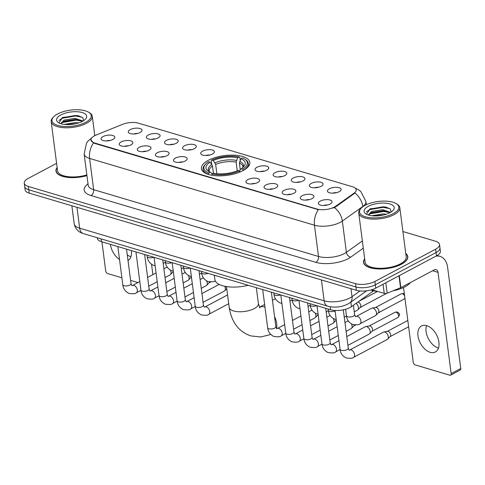 <?xml version="1.0" encoding="UTF-8"?>
<svg xmlns="http://www.w3.org/2000/svg" width="485" height="485" viewBox="0 0 485 485"><rect width="100%" height="100%" fill="white"/><g stroke="black" fill="none" stroke-linecap="round" stroke-linejoin="round"><path stroke-width="0.73" d="M242.93 170.635A24.395 9.961 -7.4 0 0 249.805 162.348A24.395 9.961 -7.4 0 0 234.158 155.182A24.395 9.961 -7.4 0 0 208.289 160.341A24.395 9.961 -7.4 0 0 201.414 168.628A24.395 9.961 -7.4 0 0 217.056 175.8A24.395 9.961 -7.4 0 0 242.93 170.635M311.291 183.397A6.905 2.819 172.6 0 1 319.463 182.002A6.905 2.819 172.6 0 1 322.889 184.743A6.905 2.819 172.6 0 1 321.094 186.307A6.905 2.819 172.6 0 1 309.697 186.458A6.905 2.819 172.6 0 1 311.291 183.397M318.463 187.283A4.141 1.691 -7.4 0 0 314.626 187.786M293.189 178.019A6.905 2.819 172.6 0 1 301.355 176.625A6.905 2.819 172.6 0 1 304.78 179.365A6.905 2.819 172.6 0 1 302.992 180.929A6.905 2.819 172.6 0 1 291.588 181.081A6.905 2.819 172.6 0 1 293.189 178.019M300.354 181.905A4.141 1.691 -7.4 0 0 296.517 182.408M275.08 172.636A6.905 2.819 172.6 0 1 283.252 171.247A6.905 2.819 172.6 0 1 286.677 173.988A6.905 2.819 172.6 0 1 284.883 175.552A6.905 2.819 172.6 0 1 273.485 175.703A6.905 2.819 172.6 0 1 275.08 172.636M282.252 176.528A4.141 1.691 -7.4 0 0 278.414 177.025M256.977 167.258A6.905 2.819 172.6 0 1 265.143 165.87A6.905 2.819 172.6 0 1 268.569 168.61A6.905 2.819 172.6 0 1 266.78 170.174A6.905 2.819 172.6 0 1 255.377 170.326A6.905 2.819 172.6 0 1 256.977 167.258M264.143 171.15A4.141 1.691 -7.4 0 0 260.306 171.648M202.657 151.126A6.905 2.819 172.6 0 1 210.823 149.732A6.905 2.819 172.6 0 1 214.255 152.478A6.905 2.819 172.6 0 1 212.46 154.036A6.905 2.819 172.6 0 1 201.063 154.188A6.905 2.819 172.6 0 1 202.657 151.126M209.829 155.018A4.141 1.691 -7.4 0 0 205.986 155.515M184.549 145.749A6.905 2.819 172.6 0 1 192.721 144.354A6.905 2.819 172.6 0 1 196.146 147.094A6.905 2.819 172.6 0 1 194.358 148.659A6.905 2.819 172.6 0 1 182.954 148.81A6.905 2.819 172.6 0 1 184.549 145.749M191.72 149.635A4.141 1.691 -7.4 0 0 187.883 150.138M166.446 140.371A6.905 2.819 172.6 0 1 174.612 138.977A6.905 2.819 172.6 0 1 178.043 141.717A6.905 2.819 172.6 0 1 176.249 143.281A6.905 2.819 172.6 0 1 164.845 143.433A6.905 2.819 172.6 0 1 166.446 140.371M173.618 144.257A4.141 1.691 -7.4 0 0 169.774 144.76M148.337 134.988A6.905 2.819 172.6 0 1 156.51 133.599A6.905 2.819 172.6 0 1 159.935 136.34A6.905 2.819 172.6 0 1 158.146 137.904A6.905 2.819 172.6 0 1 146.743 138.055A6.905 2.819 172.6 0 1 148.337 134.988M155.509 138.88A4.141 1.691 -7.4 0 0 151.672 139.377M130.235 129.61A6.905 2.819 172.6 0 1 138.401 128.222A6.905 2.819 172.6 0 1 141.832 130.962A6.905 2.819 172.6 0 1 140.038 132.526A6.905 2.819 172.6 0 1 128.634 132.678A6.905 2.819 172.6 0 1 130.235 129.61M137.407 133.502A4.141 1.691 -7.4 0 0 133.563 133.999M329.4 188.774A6.905 2.819 172.6 0 1 337.566 187.38A6.905 2.819 172.6 0 1 340.991 190.126A6.905 2.819 172.6 0 1 339.203 191.684A6.905 2.819 172.6 0 1 327.799 191.836A6.905 2.819 172.6 0 1 329.4 188.774M336.572 192.666A4.141 1.691 -7.4 0 0 332.728 193.163M302.191 195.728A6.905 2.819 172.6 0 1 310.358 194.339A6.905 2.819 172.6 0 1 313.783 197.08A6.905 2.819 172.6 0 1 311.994 198.644A6.905 2.819 172.6 0 1 300.591 198.795A6.905 2.819 172.6 0 1 302.191 195.728M309.357 199.62A4.141 1.691 -7.4 0 0 305.52 200.117M284.083 190.35A6.905 2.819 172.6 0 1 292.255 188.956A6.905 2.819 172.6 0 1 295.68 191.702A6.905 2.819 172.6 0 1 293.886 193.266A6.905 2.819 172.6 0 1 282.488 193.412A6.905 2.819 172.6 0 1 284.083 190.35M291.255 194.242A4.141 1.691 -7.4 0 0 287.417 194.74M265.98 184.973A6.905 2.819 172.6 0 1 274.146 183.579A6.905 2.819 172.6 0 1 277.572 186.325A6.905 2.819 172.6 0 1 275.783 187.883A6.905 2.819 172.6 0 1 264.38 188.035A6.905 2.819 172.6 0 1 265.98 184.973M273.146 188.865A4.141 1.691 -7.4 0 0 269.308 189.362M247.871 179.595A6.905 2.819 172.6 0 1 256.038 178.201A6.905 2.819 172.6 0 1 259.469 180.947A6.905 2.819 172.6 0 1 257.674 182.506A6.905 2.819 172.6 0 1 246.277 182.657A6.905 2.819 172.6 0 1 247.871 179.595M255.043 183.488A4.141 1.691 -7.4 0 0 251.2 183.985M175.449 158.08A6.905 2.819 172.6 0 1 183.615 156.691A6.905 2.819 172.6 0 1 187.046 159.432A6.905 2.819 172.6 0 1 185.252 160.996A6.905 2.819 172.6 0 1 173.848 161.147A6.905 2.819 172.6 0 1 175.449 158.08M182.621 161.972A4.141 1.691 -7.4 0 0 178.777 162.469M157.34 152.702A6.905 2.819 172.6 0 1 165.512 151.308A6.905 2.819 172.6 0 1 168.938 154.054A6.905 2.819 172.6 0 1 167.149 155.618A6.905 2.819 172.6 0 1 155.746 155.764A6.905 2.819 172.6 0 1 157.34 152.702M164.512 156.594A4.141 1.691 -7.4 0 0 160.674 157.091M139.237 147.325A6.905 2.819 172.6 0 1 147.404 145.93A6.905 2.819 172.6 0 1 150.835 148.677A6.905 2.819 172.6 0 1 149.04 150.235A6.905 2.819 172.6 0 1 137.637 150.386A6.905 2.819 172.6 0 1 139.237 147.325M146.409 151.217A4.141 1.691 -7.4 0 0 142.566 151.714M121.129 141.947A6.905 2.819 172.6 0 1 129.301 140.553A6.905 2.819 172.6 0 1 132.726 143.299A6.905 2.819 172.6 0 1 130.932 144.857A6.905 2.819 172.6 0 1 119.534 145.009A6.905 2.819 172.6 0 1 121.129 141.947M128.301 145.839A4.141 1.691 -7.4 0 0 124.463 146.337M103.026 136.57A6.905 2.819 172.6 0 1 111.192 135.176A6.905 2.819 172.6 0 1 114.618 137.916A6.905 2.819 172.6 0 1 112.829 139.48A6.905 2.819 172.6 0 1 101.426 139.631A6.905 2.819 172.6 0 1 103.026 136.57M110.192 140.462A4.141 1.691 -7.4 0 0 106.354 140.959M320.294 201.105A6.905 2.819 172.6 0 1 328.466 199.717A6.905 2.819 172.6 0 1 331.892 202.457A6.905 2.819 172.6 0 1 330.097 204.021A6.905 2.819 172.6 0 1 318.7 204.173A6.905 2.819 172.6 0 1 320.294 201.105M327.466 204.997A4.141 1.691 -7.4 0 0 323.628 205.494M373.529 290.757A13.81 5.638 172.6 0 1 372.425 291.679L351.461 306.635A13.81 5.638 172.6 0 1 349.946 307.563A13.81 5.638 172.6 0 1 330.552 309.745L101.462 241.694A13.81 5.638 172.6 0 1 97.352 238.377L97.267 237.729M335.729 206.222A12.428 5.074 172.6 0 1 334.365 207.059A12.428 5.074 172.6 0 1 316.911 209.023L94.672 143.008A12.428 5.074 172.6 0 1 90.974 140.026A12.428 5.074 172.6 0 1 96.109 135.048L122.517 124.36A12.428 5.074 172.6 0 1 138.34 123.148L352.51 186.767A12.428 5.074 172.6 0 1 356.208 189.756A12.428 5.074 172.6 0 1 354.068 193.139L335.729 206.222L335.808 206.828L333.031 208.047M364.678 258.802A22.328 9.118 -7.4 0 0 363.514 262.379A22.328 9.118 -7.4 0 0 377.833 268.939A22.328 9.118 -7.4 0 0 401.507 264.216A22.328 9.118 -7.4 0 0 407.794 256.632A22.328 9.118 -7.4 0 0 405.763 253.467M354.978 187.919L358.949 189.987L360.828 191.514L365.945 201.475A18.412 7.518 172.6 0 1 362.78 206.489L342.343 221.069A18.412 7.518 172.6 0 1 340.318 222.312A18.412 7.518 172.6 0 1 314.462 225.216A16.114 10.828 -73.5 0 1 318.354 209.696L94.727 143.421L93.502 142.905L90.98 140.05M334.444 207.55L334.426 207.556A16.114 11.682 -125.5 0 1 342.343 221.069L346.399 252.321L362.356 240.942M439.525 244.507L440.386 251.175A13.81 5.638 -7.4 0 1 436.5 255.862L375.766 288.132A13.81 5.638 -7.4 0 1 356.372 290.309L29.221 193.133A13.81 5.638 -7.4 0 1 25.117 189.817L24.68 186.482A13.81 5.638 -7.4 0 0 28.791 189.799L355.935 286.981A13.81 5.638 -7.4 0 0 375.329 284.798L436.063 252.533A13.81 5.638 -7.4 0 0 439.956 247.841A13.81 5.638 -7.4 0 1 436.063 252.533L375.329 284.798A13.81 5.638 -7.4 0 1 355.935 286.981L28.791 189.799A13.81 5.638 -7.4 0 1 24.68 186.482L24.25 183.148A13.81 5.638 -7.4 0 0 28.354 186.464L355.505 283.646A13.81 5.638 -7.4 0 0 374.899 281.464L435.633 249.199A13.81 5.638 -7.4 0 0 439.525 244.507A13.81 5.638 -7.4 0 0 435.415 241.19L402.914 231.533M362.81 206.743L362.78 206.489A16.114 11.682 -125.5 0 0 354.953 193.024L335.808 206.828M57.133 167.446A22.328 9.118 -7.4 0 0 55.975 171.029A22.328 9.118 -7.4 0 0 86.942 175.618M56.599 163.336L28.142 178.456A13.81 5.638 -7.4 0 0 24.25 183.148M438.458 348.042A14.732 9.1 62 0 1 438.282 347.994A14.732 9.1 62 0 1 426.527 325.58M430.171 352.304A14.732 9.1 -118 0 0 435.348 351.977A14.732 9.1 -118 0 0 438.04 338.36A14.732 9.1 -118 0 0 426.709 325.635A14.732 9.1 -118 0 0 421.526 325.956A14.732 9.1 -118 0 0 418.834 339.573A14.732 9.1 -118 0 0 430.171 352.304M371.831 289.715L384.247 293.401L383.059 284.252M435.839 256.213A18.412 12.374 -73.5 0 1 440.059 256.383A18.412 12.374 -73.5 0 1 447.6 267.247L460.75 368.509A2.304 1.425 62 0 1 460.198 370.055L450.607 375.147A2.304 1.425 -118 0 0 451.159 373.602L438.01 272.34A4.601 3.092 106.5 0 0 436.124 269.624A4.601 3.092 106.5 0 0 434.269 269.872L400.846 287.629A2.304 0.94 172.6 0 1 400.543 287.769L387.175 293.176A2.304 0.94 172.6 0 1 384.247 293.401M403.538 287.55L413.25 362.337A2.304 1.425 -118 0 0 415.154 364.908L449.795 375.202A2.304 1.425 -118 0 0 450.607 375.147M365.108 205.325A19.794 8.081 -7.4 0 0 361.137 208.192A19.794 8.081 -7.4 0 0 368.182 217.438A19.794 8.081 -7.4 0 0 393.214 213.673A19.794 8.081 -7.4 0 0 396.251 203.633A19.794 8.081 -7.4 0 0 365.108 205.325M361.137 208.192L360.41 208.968A20.716 8.457 -7.4 0 0 358.724 213A20.716 8.457 -7.4 0 0 372.007 219.087A20.716 8.457 -7.4 0 0 393.978 214.703A20.716 8.457 -7.4 0 0 399.81 207.665A20.716 8.457 -7.4 0 0 397.154 204.191L396.251 203.633M358.724 213L365.114 262.173A20.716 8.457 -7.4 0 0 378.397 268.26A20.716 8.457 -7.4 0 0 400.361 263.87A20.716 8.457 -7.4 0 0 406.2 256.838L399.81 207.665M364.708 259.057A22.098 9.021 -7.4 0 0 363.744 262.349A22.098 9.021 -7.4 0 0 377.912 268.842A22.098 9.021 -7.4 0 0 401.344 264.167A22.098 9.021 -7.4 0 0 407.57 256.656A22.098 9.021 -7.4 0 0 405.793 253.722M371.001 289.957A23.019 9.397 -7.4 0 0 377.961 291.534M393.02 290.812A23.019 9.397 -7.4 0 0 404.92 286.859A23.019 9.397 -7.4 0 0 410.304 282.603M371.849 215.752L383.199 213.867L386.254 214.249M374.244 215.934L383.817 214.94M368.285 215L371.558 211.466L382.659 209.702L390.558 212.363M368.497 215.067L371.698 212.509L382.792 210.739L385.733 211.096L389.91 212.721M389.946 212.703A15.193 6.202 -7.4 0 0 393.008 210.478A15.193 6.202 -7.4 0 0 387.57 203.403A15.193 6.202 -7.4 0 0 368.376 206.295A15.193 6.202 -7.4 0 0 366.023 213.988A15.193 6.202 -7.4 0 0 389.946 212.703M391.177 211.975L390.286 208.987L385.739 207.04L370.225 208.792L366.581 214.067M366.381 211.842L369.625 209.641L383.101 207.337L389.849 208.635M368.824 214.509L370.164 213.806L383.641 211.502L389.588 212.509M369.606 209.096L383.035 206.816L386.248 207.15M370.637 213.048L383.574 210.987L386.49 211.266M375.172 215.952L383.011 215.122M211.666 164.354L211.187 160.68L211.733 160.044A21.91 8.948 -7.4 0 1 239.105 156.964L237.626 157.752A19.794 8.081 -7.4 0 0 213.248 160.493L215.661 164.445L216.868 173.721M237.25 170.787L236.128 162.142L237.626 157.752M240.893 158.722L242.373 157.934A21.91 8.948 -7.4 0 1 244.525 158.995A21.91 8.948 -7.4 0 1 242.676 169.235L241.166 168.786A19.794 8.081 -7.4 0 0 243.628 166.791A19.794 8.081 -7.4 0 0 240.893 158.722L239.396 163.112L240.269 169.823M214.328 275.225L214.897 279.596A25.317 10.337 -7.4 0 0 248.217 285.289M213.485 173.284L213.024 170.441M204.931 164.815A22.831 9.324 -7.4 0 0 203.076 169.265A22.831 9.324 -7.4 0 0 208.308 174.218L208.841 173.042A21.91 8.948 -7.4 0 1 205.658 164.045L204.931 164.815M239.105 156.964L239.857 157.455L240.214 160.214M242.676 169.235L243.44 170.265A22.831 9.324 -7.4 0 0 248.356 163.378A22.831 9.324 -7.4 0 0 245.428 159.559L244.525 158.995M213.4 173.327L212.466 166.143L211.793 164.524L210.053 162.19L208.538 161.741A21.91 8.948 -7.4 0 0 205.658 164.045M210.053 162.19A19.794 8.081 -7.4 0 0 208.52 171.357A19.794 8.081 -7.4 0 0 210.32 172.254L208.841 173.042M213.248 160.493L211.733 160.044M210.32 172.254L212.448 173.83M239.626 171.563L239.917 170.229L241.166 168.786M240.245 171.963L239.481 170.932A21.91 8.948 -7.4 0 1 212.109 174.012L211.575 175.188M212.109 174.012L213.588 173.224A19.794 8.081 -7.4 0 0 237.965 170.484L239.481 170.932M349.715 350.031L383.405 332.128A4.141 2.558 62 0 1 383.89 331.964A4.141 2.558 62 0 1 384.866 332.037A4.141 2.558 62 0 1 388.291 336.663A4.141 2.558 62 0 1 387.703 339.142A4.141 2.558 62 0 1 387.291 339.445L353.601 357.348C352.916 358.373 350.419 358.567 346.108 357.918C342.428 355.996 340.415 353.116 340.076 349.285A4.141 1.691 172.6 0 0 341.125 350.218A4.141 1.691 172.6 0 0 347.127 349.624A4.141 1.691 172.6 0 0 348.291 348.218L349.133 350.206L349.715 350.031A4.141 2.558 62 0 1 351.17 349.934A4.141 2.558 62 0 1 351.358 350A4.141 2.558 62 0 1 354.396 353.638A4.141 2.558 62 0 1 353.601 357.348M383.89 331.964L387.491 331.328A2.995 1.849 62 0 1 388.194 331.382A2.995 1.849 62 0 1 390.674 334.723A2.995 1.849 62 0 1 390.243 336.511L387.703 339.142M346.781 336.59L365.302 326.751A4.141 2.558 62 0 1 365.781 326.587A4.141 2.558 62 0 1 366.757 326.66A4.141 2.558 62 0 1 370.188 331.285A4.141 2.558 62 0 1 369.594 333.759A4.141 2.558 62 0 1 369.188 334.068L347.921 345.368M365.781 326.587L369.382 325.95A2.995 1.849 62 0 1 370.091 326.005A2.995 1.849 62 0 1 372.565 329.345A2.995 1.849 62 0 1 372.14 331.134L369.594 333.759M344.962 322.561L347.193 321.373A4.141 2.558 62 0 1 347.678 321.209A4.141 2.558 62 0 1 348.466 321.234M351.455 323.944A4.141 2.558 62 0 1 352.08 325.908A4.141 2.558 62 0 1 351.486 328.381A4.141 2.558 62 0 1 351.079 328.691L346.102 331.34M354.438 324.92A2.995 1.849 62 0 1 354.032 325.756L351.486 328.381M326.854 317.184L329.091 315.996A4.141 2.558 62 0 1 329.57 315.832A4.141 2.558 62 0 1 330.364 315.856M333.353 318.566A4.141 2.558 62 0 1 333.971 320.524A4.141 2.558 62 0 1 333.383 323.004A4.141 2.558 62 0 1 332.977 323.313L327.993 325.956M336.25 319.839A2.995 1.849 62 0 1 335.923 320.373L333.383 323.004M308.751 311.8L310.982 310.618A4.141 2.558 62 0 1 311.467 310.449A4.141 2.558 62 0 1 312.255 310.479M315.244 313.189A4.141 2.558 62 0 1 315.868 315.147A4.141 2.558 62 0 1 315.274 317.626A4.141 2.558 62 0 1 314.868 317.936L309.891 320.579M318.142 314.462A2.995 1.849 62 0 1 317.82 314.995L315.274 317.626M224.719 286.296A4.141 2.558 62 0 1 225.337 288.26A4.141 2.558 62 0 1 224.749 290.733A4.141 2.558 62 0 1 224.343 291.042L203.076 302.337M200.111 279.536L202.348 278.348A4.141 2.558 62 0 1 202.827 278.184A4.141 2.558 62 0 1 203.621 278.208M206.61 280.918A4.141 2.558 62 0 1 207.234 282.876A4.141 2.558 62 0 1 206.64 285.356A4.141 2.558 62 0 1 206.234 285.665L201.251 288.308M209.593 281.894A2.995 1.849 62 0 1 209.187 282.725L206.64 285.356M182.008 274.152L184.239 272.97A4.141 2.558 62 0 1 184.724 272.8A4.141 2.558 62 0 1 185.512 272.831M188.501 275.541A4.141 2.558 62 0 1 189.126 277.499A4.141 2.558 62 0 1 188.538 279.978A4.141 2.558 62 0 1 188.131 280.288L183.148 282.931M191.405 276.814A2.995 1.849 62 0 1 191.078 277.347L188.538 279.978M163.9 268.775L166.137 267.587A4.141 2.558 62 0 1 166.616 267.423A4.141 2.558 62 0 1 167.41 267.453M170.399 270.163A4.141 2.558 62 0 1 171.023 272.121A4.141 2.558 62 0 1 170.429 274.601A4.141 2.558 62 0 1 170.023 274.91L165.039 277.553M173.297 271.43A2.995 1.849 62 0 1 172.975 271.97L170.429 274.601M356.069 316.523L371.601 308.272A4.141 2.558 62 0 1 372.086 308.108A4.141 2.558 62 0 1 373.062 308.181A4.141 2.558 62 0 1 376.487 312.801A4.141 2.558 62 0 1 375.899 315.28A4.141 2.558 62 0 1 375.493 315.589L359.955 323.841C359.27 324.871 356.772 325.059 352.462 324.416C348.812 322.543 346.799 319.663 346.429 315.777A4.141 1.691 172.6 0 0 347.484 316.717A4.141 1.691 172.6 0 0 353.48 316.117A4.141 1.691 172.6 0 0 354.644 314.71L355.487 316.705L356.069 316.523A4.141 2.558 62 0 1 357.524 316.432A4.141 2.558 62 0 1 357.712 316.493A4.141 2.558 62 0 1 360.749 320.136A4.141 2.558 62 0 1 359.955 323.841M372.086 308.108L375.687 307.472A2.995 1.849 62 0 1 376.39 307.52A2.995 1.849 62 0 1 378.87 310.861A2.995 1.849 62 0 1 378.439 312.649L375.899 315.28M357.857 302.07A2.995 1.849 62 0 1 358.288 302.143A2.995 1.849 62 0 1 360.761 305.483A2.995 1.849 62 0 1 360.337 307.272L357.791 309.903A4.141 2.558 62 0 1 357.384 310.212L354.274 311.861M356.045 303.367A4.141 2.558 62 0 1 358.385 307.423A4.141 2.558 62 0 1 357.791 309.903M130.92 256.686A14.732 9.1 62 0 1 130.744 256.638A14.732 9.1 62 0 1 127.288 254.928M128.01 260.512A14.732 9.1 -118 0 0 131.338 250.569M151.544 264.313L152.884 274.631M101.923 241.833L105.712 270.988A2.304 1.425 -118 0 0 107.615 273.558L121.905 277.802M130.592 280.378L137.946 282.567M110.422 244.355A14.732 9.1 -118 0 0 119.522 259.475M57.569 113.969A19.794 8.081 -7.4 0 0 53.599 116.836A19.794 8.081 -7.4 0 0 60.643 126.082A19.794 8.081 -7.4 0 0 85.675 122.317A19.794 8.081 -7.4 0 0 88.713 112.277A19.794 8.081 -7.4 0 0 57.569 113.969M53.599 116.836L52.871 117.612A20.716 8.457 -7.4 0 0 51.186 121.644A20.716 8.457 -7.4 0 0 64.469 127.731A20.716 8.457 -7.4 0 0 86.439 123.348A20.716 8.457 -7.4 0 0 92.271 116.309A20.716 8.457 -7.4 0 0 89.616 112.841L88.713 112.277M51.186 121.644L57.576 170.817A20.716 8.457 -7.4 0 0 86.851 174.921M57.169 167.707A22.098 9.021 -7.4 0 0 56.205 170.999A22.098 9.021 -7.4 0 0 86.924 175.521M64.311 124.396L75.66 122.511L78.709 122.893M66.706 124.578L76.272 123.584M60.74 123.645L64.02 120.116L75.12 118.346L83.02 121.007M60.958 123.711L64.159 121.153L75.254 119.389L78.194 119.746L82.371 121.365M82.408 121.347A15.193 6.202 -7.4 0 0 85.469 119.128A15.193 6.202 -7.4 0 0 80.025 112.053A15.193 6.202 -7.4 0 0 60.837 114.939A15.193 6.202 -7.4 0 0 58.485 122.632A15.193 6.202 -7.4 0 0 82.408 121.347M83.638 120.626L82.747 117.631L78.2 115.685L62.68 117.443L59.043 122.717M58.843 120.486L62.086 118.285L75.563 115.982L82.311 117.279M61.286 123.16L62.626 122.456L76.103 120.153L82.05 121.153M62.068 117.746L75.496 115.466L78.709 115.794M63.092 121.693L76.036 119.631L78.952 119.916M67.633 124.596L75.466 123.772M350.867 302.082L351.461 306.635M354.068 193.139L354.147 193.745M94.672 143.008L94.727 143.421M316.911 209.023L316.96 209.435M330.164 306.769L330.552 309.745M372.256 290.394L372.425 291.679M101.092 238.862L101.462 241.694M91.01 195.546A4.601 3.092 106.5 0 0 93.666 189.677L318.518 256.474A18.412 7.518 -7.4 0 0 344.38 253.564A18.412 7.518 -7.4 0 0 346.399 252.321A4.601 3.34 54.5 0 0 350.716 257.153A23.019 9.397 172.6 0 1 315.862 262.337L91.01 195.546A23.019 9.397 172.6 0 1 88.009 183.833M88.191 185.258A18.412 7.518 -7.4 0 0 93.666 189.677L89.61 158.425A18.412 7.518 172.6 0 1 84.135 154.006L88.209 185.391M93.502 142.905A16.114 10.828 106.5 0 0 89.61 158.425L314.462 225.216L318.518 256.474A4.601 3.092 106.5 0 1 315.862 262.337M363.295 248.174L350.716 257.153M28.354 186.464L29.221 193.133M355.505 283.646L356.372 290.309M374.899 281.464L375.766 288.132M435.633 249.199L436.5 255.862M76.963 207.313L79.673 228.192A9.209 6.184 106.5 0 0 83.444 233.624C78.334 232.145 75.248 228.859 74.199 223.773A18.412 7.518 -7.4 0 0 79.673 228.192L324.138 300.809A18.412 7.518 -7.4 0 0 349.994 297.899A18.412 7.518 -7.4 0 0 352.019 296.662L350.982 288.714M321.428 279.93L324.138 300.809A9.209 6.184 106.5 0 0 327.908 306.241L83.444 233.624M366.672 290.812L349.818 302.834A9.209 6.675 -125.5 0 0 352.019 296.662L359.991 290.976M432.632 270.739L438.01 272.34M399.288 275.632L400.846 287.629M451.159 373.602L460.75 368.509M400.543 287.769L398.991 275.789M385.824 282.785L387.175 293.176M259.918 307.981L258.402 303.61A14.732 6.014 172.6 0 1 254.249 308.612A14.732 6.014 172.6 0 1 233.564 310.94A14.732 6.014 172.6 0 1 229.187 307.405L226.477 286.568M264.628 304.483L259.433 307.248A14.732 9.1 62 0 1 264.489 306.987A14.732 9.1 62 0 1 264.974 307.144M274.565 316.644A14.732 9.1 62 0 1 276.498 328.497M236.128 162.142A17.036 6.954 -7.4 0 0 215.661 164.445M242.603 167.743L242.936 166.658A17.036 6.954 -7.4 0 0 239.396 163.112M211.793 164.524A17.709 7.233 -7.4 0 0 209.672 171.975M236.407 160.414A17.709 7.233 -7.4 0 0 214.988 162.827M242.676 167.689A17.709 7.233 -7.4 0 0 239.681 161.39M212.466 166.143A17.036 6.954 -7.4 0 0 209.156 171.047L209.75 172.011M396.106 312.182A2.995 1.849 62 0 1 398.409 314.765A2.995 1.849 62 0 1 397.864 317.529C400.537 314.092 399.907 313.971 397.312 312.019A2.995 2.013 106.5 0 0 396.106 312.182A2.995 1.849 62 0 0 395.057 312.243L369.2 325.981M325.702 308.308L330.188 342.834A4.141 1.691 172.6 0 1 329.018 344.247A4.141 1.691 172.6 0 1 323.022 344.841A4.141 1.691 172.6 0 1 321.967 343.901L317.008 305.726M330.188 342.834L331.025 344.829L331.607 344.647A4.141 2.558 62 0 1 333.068 344.556A4.141 2.558 62 0 1 333.25 344.623A4.141 2.558 62 0 1 336.293 348.26A4.141 2.558 62 0 1 335.499 351.964C334.808 352.995 332.31 353.189 327.999 352.54C324.32 350.619 322.307 347.739 321.967 343.901M380.155 311.807A2.995 1.849 62 0 1 379.755 312.152L380.44 311.655M307.593 302.925L312.079 337.457A4.141 1.691 172.6 0 1 310.915 338.863A4.141 1.691 172.6 0 1 304.913 339.464A4.141 1.691 172.6 0 1 303.865 338.524L298.906 300.348M312.079 337.457L312.922 339.451L313.504 339.27A4.141 2.558 62 0 1 314.959 339.179A4.141 2.558 62 0 1 315.147 339.239A4.141 2.558 62 0 1 318.184 342.883A4.141 2.558 62 0 1 317.39 346.587C316.705 347.618 314.207 347.812 309.897 347.163C306.211 345.235 304.204 342.355 303.865 338.524M362.053 306.429A2.995 1.849 62 0 1 361.652 306.775L362.331 306.277M289.49 297.547L293.977 332.079A4.141 1.691 172.6 0 1 292.807 333.486A4.141 1.691 172.6 0 1 286.811 334.086A4.141 1.691 172.6 0 1 285.756 333.146L280.797 294.965M293.977 332.079L294.813 334.074L295.395 333.892A4.141 2.558 62 0 1 296.856 333.801A4.141 2.558 62 0 1 297.038 333.862A4.141 2.558 62 0 1 300.082 337.505A4.141 2.558 62 0 1 299.287 341.21C298.596 342.24 296.099 342.428 291.788 341.786C288.108 339.858 286.095 336.978 285.756 333.146M271.382 292.17L275.868 326.702A4.141 1.691 172.6 0 1 274.704 328.109A4.141 1.691 172.6 0 1 268.702 328.709A4.141 1.691 172.6 0 1 267.653 327.769L262.694 289.587M275.868 326.702L276.711 328.691L277.293 328.515A4.141 2.558 62 0 1 278.748 328.424A4.141 2.558 62 0 1 278.936 328.484A4.141 2.558 62 0 1 281.973 332.122A4.141 2.558 62 0 1 281.179 335.832C280.494 336.863 277.99 337.051 273.685 336.408C270 334.48 267.993 331.601 267.653 327.769M198.959 270.66L203.445 305.186A4.141 1.691 172.6 0 1 202.275 306.599A4.141 1.691 172.6 0 1 196.279 307.193A4.141 1.691 172.6 0 1 195.225 306.253L190.272 268.078M203.445 305.186L204.288 307.181L204.87 306.999A4.141 2.558 62 0 1 206.325 306.908A4.141 2.558 62 0 1 206.513 306.975A4.141 2.558 62 0 1 209.55 310.612A4.141 2.558 62 0 1 208.756 314.316C208.065 315.347 205.567 315.541 201.263 314.892C197.577 312.97 195.564 310.091 195.225 306.253M180.856 265.277L185.337 299.809A4.141 1.691 172.6 0 1 184.173 301.215A4.141 1.691 172.6 0 1 178.177 301.815A4.141 1.691 172.6 0 1 177.122 300.876L172.163 262.7M185.337 299.809L186.179 301.803L186.761 301.621A4.141 2.558 62 0 1 188.216 301.531A4.141 2.558 62 0 1 188.404 301.591A4.141 2.558 62 0 1 191.448 305.235A4.141 2.558 62 0 1 190.647 308.939C189.962 309.97 187.465 310.164 183.154 309.515C179.474 307.587 177.462 304.707 177.122 300.876M162.748 259.899L167.234 294.431A4.141 1.691 172.6 0 1 166.064 295.838A4.141 1.691 172.6 0 1 160.068 296.438A4.141 1.691 172.6 0 1 159.013 295.498L154.054 257.317M167.234 294.431L168.071 296.426L168.659 296.244A4.141 2.558 62 0 1 170.114 296.153A4.141 2.558 62 0 1 170.296 296.214A4.141 2.558 62 0 1 173.339 299.857A4.141 2.558 62 0 1 172.545 303.561C171.854 304.592 169.356 304.78 165.052 304.137C161.366 302.21 159.353 299.33 159.013 295.498M144.645 254.522L149.125 289.054A4.141 1.691 172.6 0 1 147.961 290.46A4.141 1.691 172.6 0 1 141.966 291.061A4.141 1.691 172.6 0 1 140.911 290.121L135.952 251.939M149.125 289.054L149.968 291.042L150.55 290.867A4.141 2.558 62 0 1 152.005 290.776A4.141 2.558 62 0 1 152.193 290.836A4.141 2.558 62 0 1 155.23 294.474A4.141 2.558 62 0 1 154.436 298.184C153.751 299.215 151.253 299.403 146.943 298.76C143.263 296.832 141.25 293.952 140.911 290.121M126.536 249.144L131.023 283.676A4.141 1.691 172.6 0 1 129.853 285.083A4.141 1.691 172.6 0 1 123.857 285.677A4.141 1.691 172.6 0 1 122.802 284.743L117.843 246.562M131.023 283.676L131.859 285.665L132.441 285.489A4.141 2.558 62 0 1 133.902 285.398A4.141 2.558 62 0 1 134.084 285.459A4.141 2.558 62 0 1 137.128 289.096A4.141 2.558 62 0 1 136.333 292.807C135.642 293.831 133.145 294.025 128.84 293.383C125.154 291.455 123.141 288.575 122.802 284.743M404.357 293.874L403.617 293.54A2.995 2.013 106.5 0 0 402.411 293.698A2.995 1.849 62 0 1 404.648 296.086M404.884 297.917A2.995 1.849 62 0 1 404.169 299.051L404.951 298.451M375.499 307.502L401.362 293.764A2.995 1.849 62 0 1 402.411 293.698M386.387 293.413A2.995 1.849 62 0 1 386.06 293.674L386.496 293.389M335.087 310.879A4.141 1.691 172.6 0 1 329.376 311.34A4.141 1.691 172.6 0 1 328.321 310.4C328.697 314.286 330.703 317.166 334.359 319.039L336.208 319.53M316.687 305.629A4.141 1.691 172.6 0 1 311.267 305.956A4.141 1.691 172.6 0 1 310.218 305.023C310.588 308.903 312.601 311.782 316.25 313.662L318.105 314.147M298.578 300.251A4.141 1.691 172.6 0 1 293.164 300.579A4.141 1.691 172.6 0 1 292.109 299.645C292.485 303.525 294.492 306.405 298.142 308.284L299.997 308.769M280.475 294.874A4.141 1.691 172.6 0 1 275.056 295.201A4.141 1.691 172.6 0 1 274.007 294.268C274.377 298.148 276.389 301.027 280.039 302.901L281.894 303.392M208.053 273.358A4.141 1.691 172.6 0 1 202.633 273.692A4.141 1.691 172.6 0 1 201.584 272.752C201.954 276.638 203.967 279.518 207.616 281.391C211.921 282.034 214.418 281.846 215.11 280.815L215.219 280.76A4.141 2.558 62 0 1 215.11 280.815M189.944 267.981A4.141 1.691 172.6 0 1 184.53 268.308A4.141 1.691 172.6 0 1 183.475 267.374C183.845 271.254 185.858 274.134 189.508 276.013L191.363 276.498M171.842 262.603A4.141 1.691 172.6 0 1 166.422 262.931A4.141 1.691 172.6 0 1 165.367 261.997C165.743 265.877 167.755 268.757 171.405 270.636L173.254 271.121M153.733 257.226A4.141 1.691 172.6 0 1 148.319 257.553A4.141 1.691 172.6 0 1 147.264 256.62C147.634 260.5 149.647 263.379 153.296 265.253L155.151 265.744M91.938 137.655L87.924 141.159L86.524 143.081L84.135 154.006M365.945 201.475L366.363 204.7M349.818 302.834L347.781 304.089C341.349 307.193 334.729 307.908 327.908 306.241M74.199 223.773L71.865 205.798M437.124 255.516L440.059 256.383M363.914 263.646L363.744 262.349M407.733 257.953L407.57 256.656M229.187 307.405C231.648 322.41 238.893 331.916 250.915 335.917L260.9 336.966L270.751 334.48M272.443 300.33L275.431 298.748M203.415 171.908L203.076 169.265M248.702 166.028L248.356 163.378M256.335 287.702L258.402 303.61M335.032 310.473L340.076 349.285M407.812 320.47L387.303 331.364M343.307 309.836L348.291 348.218M408.637 326.805L390.11 336.645M331.607 344.647L338.966 340.743M335.499 351.964L340.106 349.515M397.864 317.529L372.007 331.267M395.057 312.243L397.312 312.019M313.504 339.27L320.858 335.365M328.678 331.213L337.142 326.714M348.363 321.088L347.678 321.209M317.39 346.587L322.004 344.138M329.818 339.985L338.281 335.487M379.755 312.152L378.045 313.061M355.59 324.992L353.898 325.89M295.395 333.892L302.755 329.988M310.57 325.835L319.039 321.337M330.261 315.711L329.57 315.832M299.287 341.21L303.895 338.76M311.709 334.608L320.179 330.109M361.652 306.775L359.937 307.684M336.305 320.239L335.796 320.512M277.293 328.515L284.646 324.604M292.467 320.452L300.93 315.953M312.152 310.327L311.467 310.449M281.179 335.832L285.792 333.383M293.607 329.23L302.07 324.732M318.196 314.862L317.687 315.135M204.87 306.999L227.568 294.941M208.756 314.316L228.708 303.719M186.761 301.621L194.121 297.717M201.936 293.564L219.165 284.41M190.647 308.939L195.261 306.49M226.75 288.666L224.749 290.733M168.659 296.244L176.013 292.334M183.827 288.187L192.296 283.689M203.518 278.063L202.827 278.184M172.545 303.561L177.152 301.112M184.967 296.959L193.436 292.461M210.745 281.967L209.053 282.864M150.55 290.867L157.904 286.956M165.725 282.803L174.188 278.305M185.409 272.679L184.724 272.8M154.436 298.184L159.05 295.735M166.864 291.582L175.327 287.084M191.454 277.214L190.944 277.487M132.441 285.489L139.801 281.579M147.616 277.426L156.085 272.928M167.307 267.302L166.616 267.423M136.333 292.807L140.941 290.357M148.756 286.205L157.225 281.706M173.351 271.836L172.842 272.109M345.587 309.278L346.429 315.777M353.413 305.241L354.644 314.71M404.169 299.051L378.312 312.789M401.362 293.764L403.617 293.54M328.145 309.03L328.321 310.4M377.445 291.473L358.918 301.318M344.259 317.184L346.46 316.014M386.06 293.674L360.203 307.411M310.036 303.652L310.218 305.023M326.156 311.807L328.357 310.636M291.934 298.275L292.109 299.645M308.048 306.423L310.248 305.259M273.825 292.898L274.007 294.268M289.945 301.046L292.146 299.882M226.537 287.041L224.591 286.223M201.402 271.382L201.584 272.752M183.3 266.004L183.475 267.374M199.414 274.158L201.614 272.988M165.191 260.627L165.367 261.997M181.311 268.775L183.506 267.611M147.088 255.249L147.264 256.62M163.202 263.397L165.403 262.233M56.375 172.29L56.205 170.999M94.787 135.642L92.271 116.309"/></g></svg>
